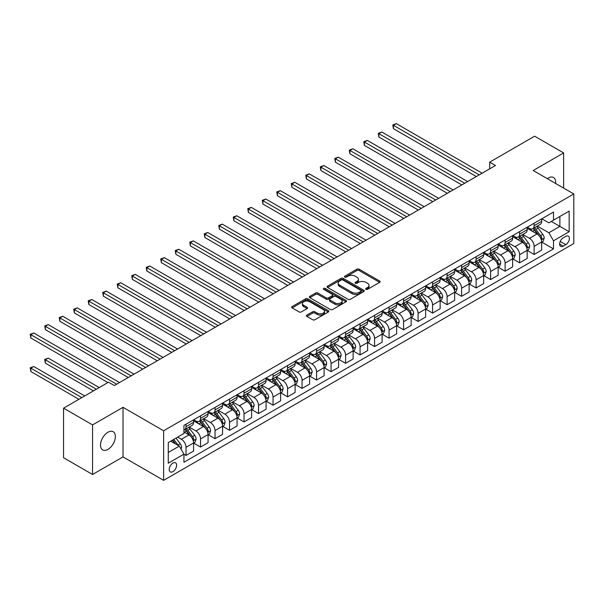 <?xml version="1.0" encoding="UTF-8"?>
<svg xmlns="http://www.w3.org/2000/svg" width="604" height="604" viewBox="0 0 604 604"><rect width="100%" height="100%" fill="white"/><g stroke="black" fill="none" stroke-linecap="round" stroke-linejoin="round"><path stroke-width="0.91" d="M365.964 289.339A1.125 0.649 0 0 0 367.557 289.339L379.659 282.355A1.608 0.929 0 0 0 380.135 281.698A1.608 0.929 0 0 0 379.659 281.041L359.161 269.203A1.608 0.929 0 0 0 356.881 269.203L344.778 276.194A1.125 0.649 0 0 0 344.454 276.647A1.125 0.649 0 0 0 344.778 277.108A1.125 0.649 0 0 0 346.379 277.108L347.942 276.209A5.157 2.975 0 0 1 355.228 276.209L356.941 277.191A5.157 2.975 0 0 1 358.451 279.297A5.157 2.975 0 0 1 356.941 281.404L355.371 282.302A1.125 0.649 0 0 0 355.046 282.763A1.125 0.649 0 0 0 355.371 283.223A1.125 0.649 0 0 0 356.964 283.223L358.534 282.325A5.157 2.975 0 0 1 365.82 282.325L367.534 283.306A5.157 2.975 0 0 1 369.044 285.413A5.157 2.975 0 0 1 367.534 287.519L365.964 288.418A1.125 0.649 0 0 0 365.631 288.878A1.125 0.649 0 0 0 365.964 289.339L365.964 288.418M107.942 449.391A10.502 6.063 120 0 0 114.798 440.142A10.502 6.063 120 0 0 113.19 431.724A10.502 6.063 120 0 0 107.942 432.245A10.502 6.063 120 0 0 101.079 441.501A10.502 6.063 120 0 0 102.688 449.912A10.502 6.063 120 0 0 107.942 449.391M555.635 183.473A10.502 6.063 120 0 0 553.521 177.5A10.502 6.063 120 0 0 548.273 178.021A10.502 6.063 120 0 0 547.292 178.663M172.918 471.633A5.247 3.035 120 0 0 176.345 467.005A5.247 3.035 120 0 0 175.545 462.8A5.247 3.035 120 0 0 172.918 463.057A5.247 3.035 120 0 0 169.49 467.685A5.247 3.035 120 0 0 170.29 471.89A5.247 3.035 120 0 0 172.918 471.633M306.885 315.099A1.608 0.929 0 0 0 306.409 315.756A1.608 0.929 0 0 0 306.885 316.413L312.638 319.735A1.608 0.929 0 0 0 314.911 319.735L328.349 311.974A1.608 0.929 0 0 0 328.825 311.317A1.608 0.929 0 0 0 328.349 310.66L307.851 298.829A1.608 0.929 0 0 0 305.571 298.829L292.132 306.583A1.608 0.929 0 0 0 291.664 307.24A1.608 0.929 0 0 0 292.132 307.904L299.086 311.913A1.608 0.929 0 0 0 301.358 311.913L307.111 308.591A1.608 0.929 0 0 0 307.587 307.934A1.608 0.929 0 0 0 307.111 307.277L303.669 305.284A4.311 2.484 0 0 1 302.408 303.525A4.311 2.484 0 0 1 305.065 301.23A4.311 2.484 0 0 1 309.761 301.766L323.253 309.558A4.311 2.484 0 0 1 324.514 311.317A4.311 2.484 0 0 1 321.856 313.619A4.311 2.484 0 0 1 317.16 313.076L314.911 311.777A1.608 0.929 0 0 0 312.638 311.777L306.885 315.099L306.885 316.413M123.027 407.322L92.563 424.906L63.556 408.161L63.556 457.734L92.563 474.48L123.027 456.896L163.631 480.346L163.631 430.773L123.027 407.322L123.027 456.896M563.645 188.101L563.645 152.933L533.189 170.517L573.8 193.959L163.631 430.773M563.645 152.933L534.638 136.187L489.678 162.144L489.678 168.841M63.556 408.161L108.524 382.204L114.322 385.548L495.476 165.496L489.678 162.144M348.055 299.29A1.608 0.929 0 0 0 350.335 299.29L363.774 291.528A1.608 0.929 0 0 0 364.242 290.871A1.608 0.929 0 0 0 363.774 290.214L343.276 278.376A1.608 0.929 0 0 0 340.996 278.376L327.557 286.137A1.608 0.929 0 0 0 327.081 286.794A1.608 0.929 0 0 0 327.557 287.451L348.055 299.29M324.076 289.588A1.125 0.649 0 0 1 325.224 289.746L325.224 288.402L346.062 300.437A1.608 0.929 0 0 1 346.537 301.094A1.608 0.929 0 0 1 346.062 301.751L332.623 309.512A1.608 0.929 0 0 1 330.343 309.512L309.844 297.674L309.844 296.36A1.608 0.929 0 0 0 309.376 297.017A1.608 0.929 0 0 0 309.844 297.674M309.844 296.36L315.598 293.038A1.608 0.929 0 0 1 317.878 293.038L326.19 297.84A1.608 0.929 0 0 0 328.463 297.84L332.283 295.635A1.608 0.929 0 0 0 332.751 294.978A1.608 0.929 0 0 0 332.283 294.322L323.623 289.324A1.125 0.649 0 0 1 323.299 288.863A1.125 0.649 0 0 1 323.993 288.267A1.125 0.649 0 0 1 325.224 288.402M565.797 236.368L563.238 237.84A5.089 2.937 120 0 0 559.916 242.325A5.089 2.937 120 0 0 560.701 246.402A5.089 2.937 120 0 0 563.238 246.145L565.797 244.673A5.089 2.937 120 0 0 569.119 240.188A5.089 2.937 120 0 0 568.334 236.119A5.089 2.937 120 0 0 565.797 236.368M163.631 480.346L573.8 243.533L573.8 193.959M541.833 218.784L548.855 222.838L553.498 220.158L553.498 212.049L183.941 425.412L183.941 433.513L168.274 442.558L168.274 463.192L183.941 454.148L183.941 462.256L553.498 248.893L553.498 240.792L548.855 232.751L537.318 226.092M553.498 220.158L569.157 211.113L569.157 231.747L553.498 240.792M92.563 424.906L92.563 474.48M551.293 221.426L559.878 226.387L559.878 216.474L569.157 211.113M548.855 232.751L559.878 226.387L569.157 231.747M168.274 452.471L179.297 446.114L170.713 441.154M183.941 454.216L186.024 455.424L186.024 447.315A6.561 3.79 -120 0 0 181.389 439.274L177.674 437.137M186.024 455.424L193.567 451.067L193.567 442.959A6.561 3.79 -120 0 0 188.931 434.925L183.941 432.041M193.741 443.132L200.536 447.051L200.536 438.942A6.561 3.79 -120 0 0 195.892 430.901L189.226 427.058M200.536 447.051L208.07 442.694L208.07 434.586A6.561 3.79 -120 0 0 203.435 426.552L193.567 420.852M208.244 434.759L215.039 438.678L215.039 430.569A6.561 3.79 -120 0 0 210.396 422.528L203.729 418.685M215.039 438.678L222.574 434.321L222.574 426.213A6.561 3.79 -120 0 0 217.938 418.179L208.07 412.479M222.755 426.379L229.543 430.305L229.543 422.196A6.561 3.79 -120 0 0 224.899 414.155L218.233 410.312M229.543 430.305L237.078 425.948L237.078 417.84A6.561 3.79 -120 0 0 232.442 409.799L222.574 404.106M237.259 418.006L244.046 421.924L244.046 413.823A6.561 3.79 -120 0 0 239.403 405.782L232.736 401.939M244.046 421.924L251.589 417.575L251.589 409.467A6.561 3.79 -120 0 0 246.945 401.426L237.078 395.733M251.762 409.633L258.55 413.551L258.55 405.45A6.561 3.79 -120 0 0 253.907 397.409L247.24 393.559M258.55 413.551L266.092 409.202L266.092 401.094A6.561 3.79 -120 0 0 261.449 393.053L251.589 387.36M266.266 401.26L273.053 405.178L273.053 397.077A6.561 3.79 -120 0 0 268.41 389.036L261.743 385.186M273.053 405.178L280.596 400.829L280.596 392.721A6.561 3.79 -120 0 0 275.952 384.68L266.092 378.987M280.769 392.887L287.557 396.805L287.557 388.704A6.561 3.79 -120 0 0 282.914 380.663L276.247 376.813M287.557 396.805L295.099 392.449L295.099 384.348A6.561 3.79 -120 0 0 290.456 376.307L280.596 370.614M295.273 384.514L302.06 388.432L302.06 380.324A6.561 3.79 -120 0 0 297.417 372.291L290.751 368.44M302.06 388.432L309.603 384.076L309.603 375.975A6.561 3.79 -120 0 0 304.96 367.934L295.099 362.241M309.776 376.141L316.564 380.059L316.564 371.951A6.561 3.79 -120 0 0 311.921 363.918L305.254 360.067M316.564 380.059L324.106 375.703L324.106 367.602A6.561 3.79 -120 0 0 319.463 359.561L309.603 353.868M324.28 367.768L331.067 371.687L331.067 363.578A6.561 3.79 -120 0 0 326.424 355.545L319.758 351.694M331.067 371.687L338.61 367.33L338.61 359.229A6.561 3.79 -120 0 0 333.967 351.188L324.106 345.496M338.784 359.395L345.571 363.314L345.571 355.205A6.561 3.79 -120 0 0 340.928 347.164L334.261 343.321M345.571 363.314L353.113 358.957L353.113 350.849A6.561 3.79 -120 0 0 348.47 342.815L338.61 337.123M353.287 351.022L360.075 354.941L360.075 346.832A6.561 3.79 -120 0 0 355.431 338.791L348.765 334.948M360.075 354.941L367.617 350.584L367.617 342.476A6.561 3.79 -120 0 0 362.974 334.442L353.113 328.742M367.791 342.649L374.578 346.568L374.578 338.459A6.561 3.79 -120 0 0 369.935 330.418L363.268 326.575M374.578 346.568L382.121 342.211L382.121 334.103A6.561 3.79 -120 0 0 377.477 326.069L367.617 320.369M382.294 334.269L389.082 338.195L389.082 330.086A6.561 3.79 -120 0 0 384.438 322.045L377.772 318.202M389.082 338.195L396.624 333.838L396.624 325.73A6.561 3.79 -120 0 0 391.981 317.689L382.121 311.996M396.798 325.896L403.585 329.814L403.585 321.713A6.561 3.79 -120 0 0 398.942 313.672L392.275 309.822M403.585 329.814L411.128 325.465L411.128 317.357A6.561 3.79 -120 0 0 406.484 309.316L396.624 303.623M411.301 317.523L418.089 321.441L418.089 313.34A6.561 3.79 -120 0 0 413.446 305.299L406.786 301.449M418.089 321.441L425.631 317.092L425.631 308.984A6.561 3.79 -120 0 0 420.988 300.943L411.128 295.25M425.805 309.15L432.592 313.068L432.592 304.967A6.561 3.79 -120 0 0 427.949 296.926L421.29 293.076M432.592 313.068L440.135 308.719L440.135 300.611A6.561 3.79 -120 0 0 435.492 292.57L425.631 286.877M440.308 300.777L447.096 304.695L447.096 296.594A6.561 3.79 -120 0 0 442.453 288.553L435.794 284.703M447.096 304.695L454.638 300.339L454.638 292.238A6.561 3.79 -120 0 0 449.995 284.197L440.135 278.504M454.812 292.404L461.599 296.322L461.599 288.214A6.561 3.79 -120 0 0 456.956 280.18L450.297 276.33M461.599 296.322L469.142 291.966L469.142 283.865A6.561 3.79 -120 0 0 464.499 275.824L454.638 270.131M469.316 284.031L476.103 287.949L476.103 279.841A6.561 3.79 -120 0 0 471.46 271.808L464.801 267.957M476.103 287.949L483.645 283.593L483.645 275.492A6.561 3.79 -120 0 0 479.002 267.451L469.142 261.758M483.819 275.658L490.607 279.577L490.607 271.468A6.561 3.79 -120 0 0 485.963 263.435L479.304 259.584M490.607 279.577L498.149 275.22L498.149 267.119A6.561 3.79 -120 0 0 493.506 259.078L483.645 253.386M498.323 267.285L505.11 271.204L505.11 263.095A6.561 3.79 -120 0 0 500.467 255.054L493.808 251.211M505.11 271.204L512.653 266.847L512.653 258.738A6.561 3.79 -120 0 0 508.009 250.705L498.149 245.013M512.826 258.912L519.614 262.831L519.614 254.722A6.561 3.79 -120 0 0 514.97 246.681L508.311 242.838M519.614 262.831L527.156 258.474L527.156 250.366A6.561 3.79 -120 0 0 522.513 242.332L512.653 236.632M527.33 250.539L534.117 254.458L534.117 246.349A6.561 3.79 -120 0 0 529.474 238.308L522.815 234.465M534.117 254.458L541.66 250.101L541.66 241.993A6.561 3.79 -120 0 0 537.016 233.959L527.156 228.259M527.33 227.157L529.474 228.395A6.561 3.79 -120 0 0 532.758 228.72A6.561 3.79 -120 0 0 534.117 225.715L534.117 223.238M512.826 235.53L514.97 236.768A6.561 3.79 -120 0 0 518.255 237.093A6.561 3.79 -120 0 0 519.614 234.088L519.614 231.611M498.323 243.903L500.467 245.141A6.561 3.79 -120 0 0 503.751 245.466A6.561 3.79 -120 0 0 505.11 242.461L505.11 239.984M483.819 252.276L485.963 253.514A6.561 3.79 -120 0 0 489.248 253.839A6.561 3.79 -120 0 0 490.607 250.834L490.607 248.357M469.316 260.649L471.46 261.887A6.561 3.79 -120 0 0 474.744 262.212A6.561 3.79 -120 0 0 476.103 259.214L476.103 256.73M454.812 269.022L456.956 270.267A6.561 3.79 -120 0 0 460.24 270.592A6.561 3.79 -120 0 0 461.599 267.587L461.599 265.103M440.308 277.395L442.453 278.64A6.561 3.79 -120 0 0 445.737 278.965A6.561 3.79 -120 0 0 447.096 275.96L447.096 273.476M425.805 285.775L427.949 287.013A6.561 3.79 -120 0 0 431.233 287.338A6.561 3.79 -120 0 0 432.592 284.333L432.592 281.849M411.301 294.148L413.446 295.386A6.561 3.79 -120 0 0 416.73 295.711A6.561 3.79 -120 0 0 418.089 292.706L418.089 290.23M396.798 302.521L398.942 303.759A6.561 3.79 -120 0 0 402.226 304.084A6.561 3.79 -120 0 0 403.585 301.079L403.585 298.603M382.294 310.894L384.438 312.132A6.561 3.79 -120 0 0 387.723 312.457A6.561 3.79 -120 0 0 389.082 309.452L389.082 306.975M367.791 319.267L369.935 320.505A6.561 3.79 -120 0 0 373.219 320.83A6.561 3.79 -120 0 0 374.578 317.825L374.578 315.348M353.287 327.64L355.431 328.878A6.561 3.79 -120 0 0 358.716 329.203A6.561 3.79 -120 0 0 360.075 326.198L360.075 323.721M338.784 336.013L340.928 337.251A6.561 3.79 -120 0 0 344.212 337.576A6.561 3.79 -120 0 0 345.571 334.571L345.571 332.094M324.28 344.386L326.424 345.624A6.561 3.79 -120 0 0 329.709 345.949A6.561 3.79 -120 0 0 331.067 342.944L331.067 340.467M309.776 352.759L311.921 353.997A6.561 3.79 -120 0 0 315.205 354.329A6.561 3.79 -120 0 0 316.564 351.324L316.564 348.84M295.273 361.132L297.417 362.377A6.561 3.79 -120 0 0 300.701 362.702A6.561 3.79 -120 0 0 302.06 359.697L302.06 357.213M280.769 369.505L282.914 370.75A6.561 3.79 -120 0 0 286.198 371.075A6.561 3.79 -120 0 0 287.557 368.07L287.557 365.586M266.266 377.885L268.41 379.123A6.561 3.79 -120 0 0 271.694 379.448A6.561 3.79 -120 0 0 273.053 376.443L273.053 373.967M251.762 386.258L253.907 387.496A6.561 3.79 -120 0 0 257.191 387.821A6.561 3.79 -120 0 0 258.55 384.816L258.55 382.34M237.259 394.631L239.403 395.869A6.561 3.79 -120 0 0 242.687 396.194A6.561 3.79 -120 0 0 244.046 393.189L244.046 390.712M222.748 403.004L224.899 404.242A6.561 3.79 -120 0 0 228.184 404.567A6.561 3.79 -120 0 0 229.543 401.562L229.543 399.085M208.244 411.377L210.396 412.615A6.561 3.79 -120 0 0 213.673 412.94A6.561 3.79 -120 0 0 215.039 409.935L215.039 407.458M193.741 419.75L195.892 420.988A6.561 3.79 -120 0 0 199.169 421.313A6.561 3.79 -120 0 0 200.536 418.308L200.536 415.831M541.833 242.159L553.498 248.893M532.758 228.72L540.301 224.363A6.561 3.79 -120 0 0 541.66 221.358L541.66 218.882M518.255 237.093L525.797 232.736A6.561 3.79 -120 0 0 527.156 229.731L527.156 227.255M503.751 245.466L511.294 241.117A6.561 3.79 -120 0 0 512.653 238.112L512.653 235.628M489.248 253.839L496.79 249.49A6.561 3.79 -120 0 0 498.149 246.485L498.149 244.001M474.744 262.212L482.286 257.863A6.561 3.79 -120 0 0 483.645 254.858L483.645 252.374M460.24 270.592L467.783 266.236A6.561 3.79 -120 0 0 469.142 263.231L469.142 260.754M445.737 278.965L453.279 274.609A6.561 3.79 -120 0 0 454.638 271.604L454.638 269.127M431.233 287.338L438.776 282.982A6.561 3.79 -120 0 0 440.135 279.977L440.135 277.5M416.73 295.711L424.272 291.354A6.561 3.79 -120 0 0 425.631 288.35L425.631 285.873M402.226 304.084L409.769 299.727A6.561 3.79 -120 0 0 411.128 296.723L411.128 294.246M387.723 312.457L395.265 308.1A6.561 3.79 -120 0 0 396.624 305.096L396.624 302.619M373.219 320.83L380.762 316.473A6.561 3.79 -120 0 0 382.121 313.468L382.121 310.992M358.716 329.203L366.258 324.854A6.561 3.79 -120 0 0 367.617 321.849L367.617 319.365M344.212 337.576L351.755 333.227A6.561 3.79 -120 0 0 353.113 330.222L353.113 327.738M329.709 345.949L337.251 341.6A6.561 3.79 -120 0 0 338.61 338.595L338.61 336.111M315.205 354.329L322.747 349.973A6.561 3.79 -120 0 0 324.106 346.968L324.106 344.484M300.701 362.702L308.244 358.346A6.561 3.79 -120 0 0 309.603 355.341L309.603 352.864M286.198 371.075L293.74 366.719A6.561 3.79 -120 0 0 295.099 363.714L295.099 361.237M271.694 379.448L279.237 375.092A6.561 3.79 -120 0 0 280.596 372.087L280.596 369.61M257.191 387.821L264.726 383.464A6.561 3.79 -120 0 0 266.092 380.46L266.092 377.983M242.687 396.194L250.222 391.837A6.561 3.79 -120 0 0 251.589 388.833L251.589 386.356M228.184 404.567L235.719 400.21A6.561 3.79 -120 0 0 237.078 397.206L237.078 394.729M213.673 412.94L221.215 408.583A6.561 3.79 -120 0 0 222.574 405.578L222.574 403.102M199.169 421.313L206.711 416.964A6.561 3.79 -120 0 0 208.07 413.959L208.07 411.475M183.941 429.95A6.561 3.79 -120 0 0 184.665 429.686L192.208 425.337A6.561 3.79 -120 0 0 193.567 422.332L193.567 419.848M184.665 429.686A6.561 3.79 -120 0 0 186.024 426.681L186.024 424.204M179.297 446.114L183.941 454.148M366.417 289.497L367.534 288.855A5.157 2.975 0 0 0 369.044 286.749L369.044 285.413M358.451 279.297L358.451 280.633A5.157 2.975 0 0 1 356.941 282.74L355.824 283.382M379.659 281.041L379.659 282.355L359.161 270.547A1.608 0.929 0 0 0 356.881 270.547L345.231 277.274M363.774 290.214L363.774 291.528L343.276 279.72A1.608 0.929 0 0 0 340.996 279.72L327.579 287.466M360.928 291.332A1.125 0.649 0 0 0 361.252 290.871A1.125 0.649 0 0 0 360.928 290.411L342.929 280.022A1.125 0.649 0 0 0 341.336 280.022L339.682 280.973A5.157 2.975 0 0 0 338.172 283.08A5.157 2.975 0 0 0 339.682 285.179L351.989 292.283A5.157 2.975 0 0 0 359.274 292.283L360.928 291.332L360.928 292.668A1.125 0.649 0 0 0 361.252 292.208L361.252 290.871M338.172 283.08L338.172 284.416A5.157 2.975 0 0 0 339.682 286.522L339.682 285.179M360.928 292.668L359.274 293.627A5.157 2.975 0 0 1 351.989 293.627L339.682 286.522M309.867 297.689L315.598 294.382L315.598 293.038M332.751 294.978L332.751 296.322A1.608 0.929 0 0 1 332.283 296.979L328.463 299.176A1.608 0.929 0 0 1 326.19 299.176L317.878 294.382A1.608 0.929 0 0 0 315.598 294.382M325.224 289.746L346.039 301.766M334.812 302.823A4.311 2.484 0 0 0 339.508 303.359A4.311 2.484 0 0 0 342.174 301.064A4.311 2.484 0 0 0 340.913 299.305L336.156 296.556A1.608 0.929 0 0 0 333.876 296.556L330.063 298.761A1.608 0.929 0 0 0 329.588 299.418A1.608 0.929 0 0 0 330.063 300.075L334.812 302.823L334.812 304.159A4.311 2.484 0 0 0 339.508 304.703A4.311 2.484 0 0 0 342.174 302.4L342.174 301.064M329.588 299.418L329.588 300.754A1.608 0.929 0 0 0 330.063 301.419L330.063 300.075M334.812 304.159L330.063 301.419M324.514 311.317L324.514 312.661A4.311 2.484 0 0 1 321.856 314.956A4.311 2.484 0 0 1 317.16 314.42L314.911 313.121A1.608 0.929 0 0 0 312.638 313.121L306.908 316.428M302.408 303.525L302.408 304.869A4.311 2.484 0 0 0 303.669 306.628L303.669 305.284M307.111 307.277L307.111 308.591L303.669 306.628M328.334 311.989L307.851 300.165A1.608 0.929 0 0 0 305.571 300.165L292.155 307.912M541.66 242.264L543.049 241.457L544.212 238.112A4.349 2.514 -120 0 0 542.822 234.405L538.081 228.078A12.556 7.248 -120 0 0 536.714 226.44M531.996 231.06A12.556 7.248 -120 0 0 529.429 228.365M541.267 239.599L541.864 238.293A4.349 2.514 -120 0 0 540.618 235.681L535.876 229.354A12.556 7.248 -120 0 0 534.51 227.708M533.34 228.387A10.419 6.017 60 0 1 535.053 230.328L539.062 235.681M393.43 162.174L447.33 193.295L364.423 145.428L364.423 142.076L367.323 140.407L453.128 189.943M533.113 228.516A12.556 7.248 60 0 1 534.487 230.154L537.635 234.36M479.236 174.873L393.43 125.33L396.33 123.654L482.135 173.197M476.337 176.549L393.43 128.682L393.43 125.33L392.796 124.968L396.33 123.654M393.43 128.682L392.796 124.968M527.156 250.637L528.545 249.829L529.708 246.485A4.349 2.514 -120 0 0 528.319 242.778L523.577 236.451A12.556 7.248 -120 0 0 522.211 234.813M517.492 239.433A12.556 7.248 -120 0 0 514.925 236.738M526.764 247.972L527.36 246.666A4.349 2.514 -120 0 0 526.114 244.054L521.373 237.727A12.556 7.248 -120 0 0 520.006 236.081M518.836 236.76A10.419 6.017 60 0 1 520.55 238.701L524.559 244.061M378.927 170.547L432.826 201.668L349.92 153.801L349.92 150.456L352.819 148.78L438.625 198.316M518.61 236.889A12.556 7.248 60 0 1 519.984 238.527L523.132 242.732M512.653 259.01L514.042 258.202L515.204 254.858A4.349 2.514 -120 0 0 513.815 251.151L509.074 244.824A12.556 7.248 -120 0 0 507.707 243.186M502.989 247.806A12.556 7.248 -120 0 0 500.422 245.118M512.252 256.345L512.856 255.039A4.349 2.514 -120 0 0 511.611 252.427L506.869 246.1A12.556 7.248 -120 0 0 505.503 244.454M504.332 245.133A10.419 6.017 60 0 1 506.046 247.074L510.055 252.434M364.423 178.927L418.323 210.041L335.416 162.174L335.416 158.829L338.316 157.153L424.121 206.689M504.106 245.262A12.556 7.248 60 0 1 505.48 246.9L508.628 251.105M498.149 267.383L499.538 266.583L500.701 263.231A4.349 2.514 -120 0 0 499.312 259.524L494.57 253.197A12.556 7.248 -120 0 0 493.204 251.558M488.485 256.179A12.556 7.248 -120 0 0 485.918 253.491M497.749 264.718L498.353 263.412A4.349 2.514 -120 0 0 497.107 260.8L492.366 254.473A12.556 7.248 -120 0 0 490.999 252.834M489.829 253.506A10.419 6.017 60 0 1 491.543 255.447L495.552 260.807M349.92 187.3L403.819 218.414L320.913 170.547L320.913 167.202L323.812 165.526L409.618 215.062M489.602 253.635A12.556 7.248 60 0 1 490.976 255.273L494.125 259.486M464.733 183.246L378.927 133.703L381.826 132.034L467.632 181.57M461.834 184.922L378.927 137.055L378.927 133.703L378.293 133.341L381.826 132.034M378.927 137.055L378.293 133.341M450.229 191.619L363.789 141.713L367.323 140.407M364.423 145.428L363.789 141.713M435.726 199.992L349.286 150.086L352.819 148.78M349.92 153.801L349.286 150.086M483.645 275.756L485.035 274.956L486.197 271.604A4.349 2.514 -120 0 0 484.808 267.904L480.067 261.57A12.556 7.248 -120 0 0 478.7 259.931M473.981 264.552A12.556 7.248 -120 0 0 471.414 261.864M483.245 273.091L483.849 271.792A4.349 2.514 -120 0 0 482.604 269.173L477.862 262.846A12.556 7.248 -120 0 0 476.496 261.207M475.325 261.879A10.419 6.017 60 0 1 477.039 263.82L481.048 269.18M335.416 195.673L389.308 226.787L306.409 178.927L306.409 175.575L309.308 173.899L395.114 223.435M475.099 262.008A12.556 7.248 60 0 1 476.473 263.646L479.621 267.859M421.222 208.365L334.782 158.459L338.316 157.153M335.416 162.174L334.782 158.459M469.142 284.129L470.531 283.329L471.694 279.977A4.349 2.514 -120 0 0 470.305 276.277L465.563 269.943A12.556 7.248 -120 0 0 464.197 268.304M459.478 272.925A12.556 7.248 -120 0 0 456.911 270.237M468.742 281.464L469.346 280.165A4.349 2.514 -120 0 0 468.1 277.546L463.359 271.219A12.556 7.248 -120 0 0 461.992 269.58M460.822 270.252A10.419 6.017 60 0 1 462.536 272.2L466.545 277.553M320.913 204.046L374.805 235.16L291.906 187.3L291.906 183.948L294.805 182.272L380.611 231.815M460.595 270.381A12.556 7.248 60 0 1 461.969 272.019L465.118 276.232M406.719 216.738L320.271 166.832L323.812 165.526M320.913 170.547L320.271 166.832M454.638 292.502L456.028 291.702L457.19 288.35A4.349 2.514 -120 0 0 455.801 284.65L451.06 278.316A12.556 7.248 -120 0 0 449.693 276.677M444.974 281.298A12.556 7.248 -120 0 0 442.407 278.61M454.238 289.844L454.842 288.538A4.349 2.514 -120 0 0 453.596 285.918L448.855 279.592A12.556 7.248 -120 0 0 447.489 277.953M446.318 278.625A10.419 6.017 60 0 1 448.032 280.573L452.041 285.926M306.409 212.419L360.301 243.533M446.092 278.754A12.556 7.248 60 0 1 447.466 280.399L450.614 284.605M392.215 225.111L305.767 175.205L309.308 173.899M306.409 178.927L305.767 175.205M440.135 300.875L441.524 300.075L442.687 296.723A4.349 2.514 -120 0 0 441.298 293.023L436.556 286.696A12.556 7.248 -120 0 0 435.19 285.05M430.471 289.671A12.556 7.248 -120 0 0 427.904 286.983M439.735 298.217L440.339 296.911A4.349 2.514 -120 0 0 439.093 294.291L434.351 287.965A12.556 7.248 -120 0 0 432.985 286.326M431.815 286.998A10.419 6.017 60 0 1 433.529 288.946L437.538 294.299M291.906 220.792L345.798 251.906L262.899 204.046L262.899 200.694L265.798 199.018L351.603 248.561M431.588 287.127A12.556 7.248 60 0 1 432.962 288.772L436.111 292.978M377.711 233.484L291.264 183.578L294.805 182.272M291.906 187.3L291.264 183.578M425.631 309.248L427.02 308.448L428.183 305.096A4.349 2.514 -120 0 0 426.794 301.396L422.053 295.069A12.556 7.248 -120 0 0 420.686 293.423M415.967 298.044A12.556 7.248 -120 0 0 413.4 295.356M425.231 306.59L425.835 305.284A4.349 2.514 -120 0 0 424.589 302.664L419.848 296.337A12.556 7.248 -120 0 0 418.481 294.699M417.311 295.371A10.419 6.017 60 0 1 419.025 297.319L423.034 302.672M277.402 229.165L331.294 260.279L248.395 212.419L248.395 209.067L251.294 207.391L337.1 256.934M417.085 295.499A12.556 7.248 60 0 1 418.459 297.145L421.607 301.351M363.208 241.857L277.402 192.321L280.301 190.645L366.107 240.188M360.309 243.533L277.402 195.673L277.402 192.321L276.76 191.951L280.301 190.645M277.402 195.673L276.76 191.951M411.128 317.628L412.517 316.821L413.68 313.468A4.349 2.514 -120 0 0 412.29 309.769L407.549 303.442A12.556 7.248 -120 0 0 406.182 301.796M401.464 306.417A12.556 7.248 -120 0 0 398.897 303.729M410.728 314.963L411.332 313.657A4.349 2.514 -120 0 0 410.086 311.045L405.344 304.71A12.556 7.248 -120 0 0 403.978 303.072M402.808 303.744A10.419 6.017 60 0 1 404.521 305.692L408.531 311.045M262.899 237.538L316.79 268.659L233.891 220.792L233.891 217.44L236.791 215.771L322.596 265.307M402.581 303.88A12.556 7.248 60 0 1 403.955 305.518L407.104 309.724M348.704 250.237L262.257 200.324L265.798 199.018M262.899 204.046L262.257 200.324M396.624 326.001L398.013 325.194L399.176 321.849A4.349 2.514 -120 0 0 397.787 318.142L393.045 311.815A12.556 7.248 -120 0 0 391.679 310.177M386.96 314.797A12.556 7.248 -120 0 0 384.393 312.102M396.224 323.336L396.828 322.03A4.349 2.514 -120 0 0 395.582 319.418L390.841 313.083A12.556 7.248 -120 0 0 389.474 311.445M388.304 312.117A10.419 6.017 60 0 1 390.01 314.065L394.027 319.418M248.395 245.911L302.287 277.032L219.388 229.165L219.388 225.813L222.287 224.144L308.093 273.68M388.078 312.253A12.556 7.248 60 0 1 389.452 313.891L392.6 318.097M334.201 258.61L247.753 208.697L251.294 207.391M248.395 212.419L247.753 208.697M382.121 334.374L383.51 333.567L384.673 330.222A4.349 2.514 -120 0 0 383.283 326.515L378.542 320.188A12.556 7.248 -120 0 0 377.175 318.55M372.457 323.17A12.556 7.248 -120 0 0 369.89 320.475M381.72 331.709L382.324 330.403A4.349 2.514 -120 0 0 381.079 327.791L376.337 321.464A12.556 7.248 -120 0 0 374.971 319.818M373.8 320.498A10.419 6.017 60 0 1 375.507 322.438L379.523 327.798M233.891 254.284L287.783 285.405L204.884 237.538L204.884 234.193L207.784 232.517L293.589 282.053M373.574 320.626A12.556 7.248 60 0 1 374.948 322.264L378.096 326.47M319.697 266.983L233.25 217.078L236.791 215.771M233.891 220.792L233.25 217.078M367.617 342.747L369.006 341.94L370.169 338.595A4.349 2.514 -120 0 0 368.78 334.888L364.038 328.561A12.556 7.248 -120 0 0 362.672 326.923M357.953 331.543A12.556 7.248 -120 0 0 355.386 328.855M367.217 340.082L367.821 338.776A4.349 2.514 -120 0 0 366.575 336.164L361.834 329.837A12.556 7.248 -120 0 0 360.467 328.191M359.297 328.87A10.419 6.017 60 0 1 361.003 330.811L365.02 336.171M219.388 262.664L273.28 293.778L190.381 245.911L190.381 242.566L193.28 240.89L279.086 290.426M359.07 328.999A12.556 7.248 60 0 1 360.445 330.637L363.593 334.843M305.194 275.356L218.746 225.451L222.287 224.144M219.388 229.165L218.746 225.451M353.113 351.12L354.503 350.312L355.665 346.968A4.349 2.514 -120 0 0 354.276 343.261L349.535 336.934A12.556 7.248 -120 0 0 348.168 335.296M343.45 339.916A12.556 7.248 -120 0 0 340.882 337.228M352.713 348.455L353.317 347.149A4.349 2.514 -120 0 0 352.072 344.537L347.33 338.21A12.556 7.248 -120 0 0 345.964 336.564M344.793 337.243A10.419 6.017 60 0 1 346.5 339.184L350.516 344.544M204.884 271.037L258.776 302.151L175.877 254.284L175.877 250.939L178.776 249.263L264.582 298.799M344.567 337.372A12.556 7.248 60 0 1 345.941 339.01L349.089 343.215M290.69 283.729L204.243 233.823L207.784 232.517M204.884 237.538L204.243 233.823M338.61 359.493L339.999 358.693L341.162 355.341A4.349 2.514 -120 0 0 339.773 351.634L335.031 345.307A12.556 7.248 -120 0 0 333.665 343.668M328.946 348.289A12.556 7.248 -120 0 0 326.379 345.601M338.21 356.828L338.814 355.522A4.349 2.514 -120 0 0 337.568 352.91L332.827 346.583A12.556 7.248 -120 0 0 331.46 344.944M330.29 345.616A10.419 6.017 60 0 1 331.996 347.557L336.013 352.917M190.381 279.41L244.273 310.524L161.374 262.657L161.374 259.312L164.273 257.636L250.079 307.172M330.063 345.745A12.556 7.248 60 0 1 331.437 347.383L334.586 351.596M276.187 292.102L189.739 242.196L193.28 240.89M190.381 245.911L189.739 242.196M324.106 367.866L325.496 367.066L326.658 363.714A4.349 2.514 -120 0 0 325.269 360.014L320.528 353.68A12.556 7.248 -120 0 0 319.161 352.041M314.442 356.662A12.556 7.248 -120 0 0 311.875 353.974M323.706 365.201L324.31 363.902A4.349 2.514 -120 0 0 323.065 361.283L318.323 354.956A12.556 7.248 -120 0 0 316.957 353.317M315.786 353.989A10.419 6.017 60 0 1 317.493 355.937L321.509 361.29M175.877 287.783L229.769 318.897L146.87 271.037L146.87 267.685L149.769 266.009L235.575 315.545M315.56 354.118A12.556 7.248 60 0 1 316.934 355.756L320.082 359.969M261.683 300.475L175.236 250.569L178.776 249.263M175.877 254.284L175.236 250.569M309.603 376.239L310.992 375.439L312.155 372.087A4.349 2.514 -120 0 0 310.766 368.387L306.024 362.053A12.556 7.248 -120 0 0 304.65 360.414M299.939 365.035A12.556 7.248 -120 0 0 297.372 362.347M309.203 373.574L309.807 372.275A4.349 2.514 -120 0 0 308.561 369.656L303.82 363.329A12.556 7.248 -120 0 0 302.453 361.69M301.283 362.362A10.419 6.017 60 0 1 302.989 364.31L307.006 369.663M161.374 296.156L215.266 327.27L132.367 279.41L132.367 276.058L135.266 274.382L221.072 323.925M301.056 362.491A12.556 7.248 60 0 1 302.43 364.129L305.579 368.342M247.179 308.848L160.732 258.942L164.273 257.636M161.374 262.657L160.732 258.942M295.099 384.612L296.488 383.812L297.651 380.46A4.349 2.514 -120 0 0 296.262 376.76L291.521 370.433A12.556 7.248 -120 0 0 290.147 368.787M285.435 373.408A12.556 7.248 -120 0 0 282.868 370.72M294.699 381.954L295.303 380.648A4.349 2.514 -120 0 0 294.057 378.029L289.316 371.702A12.556 7.248 -120 0 0 287.942 370.063M286.779 370.735A10.419 6.017 60 0 1 288.486 372.683L292.502 378.036M146.87 304.529L200.762 335.643L117.863 287.783L117.863 284.431L120.762 282.755L206.568 332.298M286.553 370.864A12.556 7.248 60 0 1 287.919 372.509L291.075 376.715M232.668 317.221L146.228 267.315L149.769 266.009M146.87 271.037L146.228 267.315M280.596 392.985L281.985 392.185L283.148 388.833A4.349 2.514 -120 0 0 281.758 385.133L277.017 378.806A12.556 7.248 -120 0 0 275.643 377.16M270.932 381.781A12.556 7.248 -120 0 0 268.365 379.093M280.196 390.327L280.8 389.021A4.349 2.514 -120 0 0 279.554 386.401L274.812 380.075A12.556 7.248 -120 0 0 273.438 378.436M272.276 379.108A10.419 6.017 60 0 1 273.982 381.056L277.999 386.409M132.367 312.902L186.258 344.016L103.36 296.156L103.36 292.804L106.259 291.128L192.064 340.671M272.049 379.237A12.556 7.248 60 0 1 273.416 380.882L276.572 385.088M218.165 325.594L131.725 275.688L135.266 274.382M132.367 279.41L131.725 275.688M266.092 401.366L267.481 400.558L268.644 397.206A4.349 2.514 -120 0 0 267.255 393.506L262.513 387.179A12.556 7.248 -120 0 0 261.139 385.533M256.428 390.154A12.556 7.248 -120 0 0 253.861 387.466M265.692 398.7L266.296 397.394A4.349 2.514 -120 0 0 265.05 394.782L260.309 388.447A12.556 7.248 -120 0 0 258.935 386.809M257.772 387.481A10.419 6.017 60 0 1 259.478 389.429L263.495 394.782M117.863 321.275L171.755 352.396L88.856 304.529L88.856 301.177L91.755 299.501L177.561 349.044M257.546 387.609A12.556 7.248 60 0 1 258.912 389.255L262.068 393.461M203.661 333.967L117.221 284.061L120.762 282.755M117.863 287.783L117.221 284.061M251.589 409.739L252.978 408.931L254.141 405.578A4.349 2.514 -120 0 0 252.751 401.879L248.01 395.552A12.556 7.248 -120 0 0 246.636 393.914M241.925 398.534A12.556 7.248 -120 0 0 239.358 395.839M251.189 407.073L251.792 405.767A4.349 2.514 -120 0 0 250.547 403.155L245.805 396.82A12.556 7.248 -120 0 0 244.431 395.182M243.269 395.854A10.419 6.017 60 0 1 244.975 397.802L248.991 403.155M103.36 329.648L157.251 360.769L74.352 312.902L74.352 309.55L77.252 307.881L163.057 357.417M243.042 395.99A12.556 7.248 60 0 1 244.409 397.628L247.564 401.834M189.158 342.347L102.718 292.434L106.259 291.128M103.36 296.156L102.718 292.434M237.078 418.111L238.474 417.304L239.637 413.959A4.349 2.514 -120 0 0 238.248 410.252L233.506 403.925A12.556 7.248 -120 0 0 232.132 402.287M227.421 406.907A12.556 7.248 -120 0 0 224.847 404.212M236.685 415.446L237.289 414.14A4.349 2.514 -120 0 0 236.043 411.528L231.302 405.193A12.556 7.248 -120 0 0 229.928 403.555M228.765 404.235A10.419 6.017 60 0 1 230.471 406.175L234.488 411.528M88.856 338.021L142.748 369.142L59.849 321.275L59.849 317.923L62.748 316.254L148.554 365.79M228.538 404.363A12.556 7.248 60 0 1 229.905 406.001L233.061 410.207M174.654 350.72L88.214 300.807L91.755 299.501M88.856 304.529L88.214 300.807M222.574 426.484L223.971 425.677L225.126 422.332A4.349 2.514 -120 0 0 223.744 418.625L219.003 412.298A12.556 7.248 -120 0 0 217.629 410.66M212.918 415.28A12.556 7.248 -120 0 0 210.343 412.585M222.181 423.819L222.785 422.513A4.349 2.514 -120 0 0 221.54 419.901L216.798 413.574A12.556 7.248 -120 0 0 215.424 411.928M214.261 412.608A10.419 6.017 60 0 1 215.968 414.548L219.984 419.908M74.352 346.394L128.244 377.515L45.345 329.648L45.345 326.303L48.245 324.627L134.05 374.163M214.035 412.736A12.556 7.248 60 0 1 215.401 414.374L218.557 418.58M160.151 359.093L73.711 309.188L77.252 307.881M74.352 312.902L73.711 309.188M208.07 434.857L209.467 434.049L210.622 430.705A4.349 2.514 -120 0 0 209.241 426.998L204.499 420.671A12.556 7.248 -120 0 0 203.125 419.033M198.414 423.653A12.556 7.248 -120 0 0 195.839 420.965M207.678 432.192L208.282 430.886A4.349 2.514 -120 0 0 207.036 428.274L202.295 421.947A12.556 7.248 -120 0 0 200.921 420.301M199.758 420.98A10.419 6.017 60 0 1 201.464 422.921L205.481 428.281M59.849 354.774L107.942 382.536L30.842 338.021L30.842 334.676L33.741 333L119.547 382.536M199.531 421.109A12.556 7.248 60 0 1 200.898 422.747L204.054 426.952M145.647 367.466L59.207 317.561L62.748 316.254M59.849 321.275L59.207 317.561M193.567 443.23L194.964 442.43L196.119 439.078A4.349 2.514 -120 0 0 194.737 435.371L189.996 429.044A12.556 7.248 -120 0 0 188.622 427.406M193.174 440.565L193.778 439.259A4.349 2.514 -120 0 0 192.533 436.647L187.791 430.32A12.556 7.248 -120 0 0 186.417 428.674M185.254 429.353A10.419 6.017 60 0 1 186.961 431.294L190.977 436.654M99.237 387.564L48.245 358.119L45.345 359.795L45.345 363.147L93.439 390.909M185.028 429.482A12.556 7.248 60 0 1 186.394 431.12L189.55 435.325M45.345 363.147L44.704 359.425L96.338 389.24M44.704 359.425L48.245 358.119M131.143 375.839L44.704 325.933L48.245 324.627M45.345 329.648L44.704 325.933M181.041 449.127L181.615 447.451A4.349 2.514 -120 0 0 180.234 443.744L175.998 438.104M84.734 395.937L33.741 366.492L30.842 368.168L30.842 371.52L78.935 399.282M178.422 445.601A4.349 2.514 -120 0 0 178.029 445.02L173.793 439.372M172.706 439.999L175.749 444.061M172.404 440.18L174.979 443.615M30.842 371.52L30.2 367.798L81.834 397.613M30.2 367.798L33.741 366.492M116.64 384.212L30.2 334.306L33.741 333M30.842 338.021L30.2 334.306M181.389 439.274L188.931 434.925M195.892 430.901L203.435 426.552M210.396 422.528L217.938 418.179M224.899 414.155L232.442 409.799M239.403 405.782L246.945 401.426M253.907 397.409L261.449 393.053M268.41 389.036L275.952 384.68M282.914 380.663L290.456 376.307M297.417 372.291L304.96 367.934M311.921 363.918L319.463 359.561M326.424 355.545L333.967 351.188M340.928 347.164L348.47 342.815M355.431 338.791L362.974 334.442M369.935 330.418L377.477 326.069M384.438 322.045L391.981 317.689M398.942 313.672L406.484 309.316M413.446 305.299L420.988 300.943M427.949 296.926L435.492 292.57M442.453 288.553L449.995 284.197M456.956 280.18L464.499 275.824M471.46 271.808L479.002 267.451M485.963 263.435L493.506 259.078M500.467 255.054L508.009 250.705M514.97 246.681L522.513 242.332M529.474 238.308L537.016 233.959M534.117 225.715L541.66 221.358M534.117 246.349L541.66 241.993M519.614 254.722L527.156 250.366M519.614 234.088L527.156 229.731M505.11 263.095L512.653 258.738M505.11 242.461L512.653 238.112M490.607 271.468L498.149 267.119M490.607 250.834L498.149 246.485M476.103 279.841L483.645 275.492M476.103 259.214L483.645 254.858M461.599 288.214L469.142 283.865M461.599 267.587L469.142 263.231M447.096 296.594L454.638 292.238M447.096 275.96L454.638 271.604M432.592 304.967L440.135 300.611M432.592 284.333L440.135 279.977M418.089 313.34L425.631 308.984M418.089 292.706L425.631 288.35M403.585 321.713L411.128 317.357M403.585 301.079L411.128 296.723M389.082 330.086L396.624 325.73M389.082 309.452L396.624 305.096M374.578 338.459L382.121 334.103M374.578 317.825L382.121 313.468M360.075 346.832L367.617 342.476M360.075 326.198L367.617 321.849M345.571 355.205L353.113 350.849M345.571 334.571L353.113 330.222M331.067 363.578L338.61 359.229M331.067 342.944L338.61 338.595M316.564 371.951L324.106 367.602M316.564 351.324L324.106 346.968M302.06 380.324L309.603 375.975M302.06 359.697L309.603 355.341M287.557 388.704L295.099 384.348M287.557 368.07L295.099 363.714M273.053 397.077L280.596 392.721M273.053 376.443L280.596 372.087M258.55 405.45L266.092 401.094M258.55 384.816L266.092 380.46M244.046 413.823L251.589 409.467M244.046 393.189L251.589 388.833M229.543 422.196L237.078 417.84M229.543 401.562L237.078 397.206M215.039 430.569L222.574 426.213M215.039 409.935L222.574 405.578M200.536 438.942L208.07 434.586M200.536 418.308L208.07 413.959M186.024 447.315L193.567 442.959M186.024 426.681L193.567 422.332M560.233 241.464L565.797 244.673M559.644 244.069L563.238 246.145M367.534 288.855L367.534 287.519M355.371 283.223L355.371 282.302M356.941 282.74L356.941 281.404M344.778 277.108L344.778 276.194M356.881 270.547L356.881 269.203M359.161 270.547L359.161 269.203M327.557 287.451L327.557 286.137M340.996 279.72L340.996 278.376M343.276 279.72L343.276 278.376M351.989 293.627L351.989 292.283M359.274 293.627L359.274 292.283M317.878 294.382L317.878 293.038M326.19 299.176L326.19 297.84M328.463 299.176L328.463 297.84M332.283 296.979L332.283 295.635M346.062 301.751L346.062 300.437M312.638 313.121L312.638 311.777M314.911 313.121L314.911 311.777M317.16 314.42L317.16 313.076M292.132 307.904L292.132 306.583M305.571 300.165L305.571 298.829M307.851 300.165L307.851 298.829M328.349 311.974L328.349 310.66M541.335 239.841L544.181 238.195M535.876 229.354L538.081 228.078M532.464 231.324L534.487 230.154M540.618 235.681L542.822 234.405M540.278 237.38L541.864 238.293M526.831 248.214L529.678 246.568M521.373 237.727L523.577 236.451M517.953 239.697L519.984 238.527M526.114 244.054L528.319 242.778M525.774 245.752L527.36 246.666M512.328 256.587L515.174 254.941M506.869 246.1L509.074 244.824M503.449 248.07L505.48 246.9M511.611 252.427L513.815 251.151M511.271 254.125L512.856 255.039M497.824 264.96L500.671 263.314M492.366 254.473L494.57 253.197M488.946 256.443L490.976 255.273M497.107 260.8L499.312 259.524M496.767 262.498L498.353 263.412M483.321 273.333L486.167 271.687M477.862 262.846L480.067 261.57M474.442 264.816L476.473 263.646M482.604 269.173L484.808 267.904M482.264 270.871L483.849 271.792M468.817 281.706L471.664 280.06M463.359 271.219L465.563 269.943M459.938 273.189L461.969 272.019M468.1 277.546L470.305 276.277M467.76 279.244L469.346 280.165M454.314 290.079L457.16 288.433M448.855 279.592L451.06 278.316M445.435 281.562L447.466 280.399M453.596 285.918L455.801 284.65M453.249 287.617L454.842 288.538M439.81 298.452L442.656 296.806M434.351 287.965L436.556 286.696M430.931 289.943L432.962 288.772M439.093 294.291L441.298 293.023M438.746 295.99L440.339 296.911M425.307 306.824L428.153 305.179M419.848 296.337L422.053 295.069M416.428 298.316L418.459 297.145M424.589 302.664L426.794 301.396M424.242 304.363L425.835 305.284M410.803 315.197L413.649 313.559M405.344 304.71L407.549 303.442M401.924 306.689L403.955 305.518M410.086 311.045L412.29 309.769M409.739 312.736L411.332 313.657M396.299 323.57L399.146 321.932M390.841 313.083L393.045 311.815M387.421 315.062L389.452 313.891M395.582 319.418L397.787 318.142M395.235 321.117L396.828 322.03M381.796 331.951L384.642 330.305M376.337 321.464L378.542 320.188M372.917 323.434L374.948 322.264M381.079 327.791L383.283 326.515M380.731 329.49L382.324 330.403M367.292 340.324L370.139 338.678M361.834 329.837L364.038 328.561M358.414 331.807L360.445 330.637M366.575 336.164L368.78 334.888M366.228 337.863L367.821 338.776M352.789 348.697L355.635 347.051M347.33 338.21L349.535 336.934M343.91 340.18L345.941 339.01M352.072 344.537L354.276 343.261M351.724 346.235L353.317 347.149M338.285 357.07L341.132 355.424M332.827 346.583L335.031 345.307M329.406 348.553L331.437 347.383M337.568 352.91L339.773 351.634M337.221 354.608L338.814 355.522M323.782 365.443L326.628 363.797M318.323 354.956L320.528 353.68M314.903 356.926L316.934 355.756M323.065 361.283L325.269 360.014M322.717 362.981L324.31 363.902M309.278 373.816L312.125 372.17M303.82 363.329L306.024 362.053M300.399 365.299L302.43 364.129M308.561 369.656L310.766 368.387M308.214 371.354L309.807 372.275M294.775 382.189L297.621 380.543M289.316 371.702L291.521 370.433M285.896 373.68L287.919 372.509M294.057 378.029L296.262 376.76M293.71 379.727L295.303 380.648M280.271 390.561L283.117 388.916M274.812 380.075L277.017 378.806M271.392 382.053L273.416 380.882M279.554 386.401L281.758 385.133M279.207 388.1L280.8 389.021M265.768 398.934L268.614 397.296M260.309 388.447L262.513 387.179M256.889 390.426L258.912 389.255M265.05 394.782L267.255 393.506M264.703 396.473L266.296 397.394M251.256 407.307L254.11 405.669M245.805 396.82L248.01 395.552M242.385 398.799L244.409 397.628M250.547 403.155L252.751 401.879M250.199 404.846L251.792 405.767M236.753 415.688L239.607 414.042M231.302 405.193L233.506 403.925M227.882 407.171L229.905 406.001M236.043 411.528L238.248 410.252M235.696 413.227L237.289 414.14M222.249 424.061L225.103 422.415M216.798 413.574L219.003 412.298M213.378 415.544L215.401 414.374M221.54 419.901L223.744 418.625M221.192 421.6L222.785 422.513M207.746 432.434L210.6 430.788M202.295 421.947L204.499 420.671M198.875 423.917L200.898 422.747M207.036 428.274L209.241 426.998M206.689 429.973L208.282 430.886M193.242 440.807L196.096 439.161M187.791 430.32L189.996 429.044M184.371 432.29L186.394 431.12M192.533 436.647L194.737 435.371M192.185 438.345L193.778 439.259M180.49 448.168L181.593 447.534M178.029 445.02L180.234 443.744"/></g></svg>
